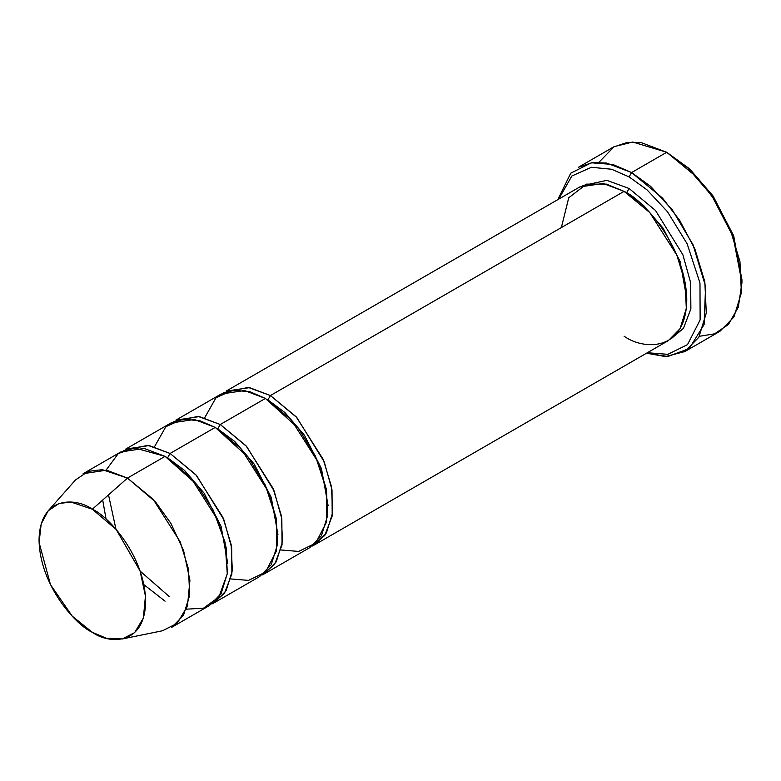 <?xml version="1.0" encoding="UTF-8"?>
<svg xmlns="http://www.w3.org/2000/svg" width="781" height="781" viewBox="0 0 781 781"><rect width="100%" height="100%" fill="white"/><g stroke="black" fill="none" stroke-linecap="round" stroke-linejoin="round"><path stroke-width="1.17" d="M741.95 282.605L741.95 279.705L733.388 235.247L712.858 195.719L689.584 168.842L666.71 152.275L687.778 167.915L711.852 195.719L733.095 236.604L741.95 282.605L738.328 307.138L728.439 324.476L714.615 333.819L699.376 336.289M629.086 176.896L646.941 189.773L667.413 211.631L687.153 243.818L699.981 283.034L700.127 319.907L687.514 344.626L667.853 354.33L647.361 352.729L667.853 354.33L687.514 344.626L700.127 319.907L699.981 283.034L687.153 243.818L667.413 211.631L646.941 189.773L629.086 176.896L611.543 169.243L591.442 167.28L571.877 175.979L558.679 199.135L571.877 175.979L591.442 167.28L611.543 169.243L629.086 176.896L631.595 172.552L629.086 176.896M646.522 353.207L667.911 356.497L689.281 348.521L704.101 324.525L705.594 286.471L692.991 244.658L672.324 209.894L650.573 186.317L631.595 172.552L662.483 198.042L679.636 220.31L694.944 249.139L704.833 281.814L706.288 313.064L698.81 337.294L684.8 351.587L665.432 356.575L646.522 353.207M314.763 544.747L668.409 340.575L680.075 328.664L686.314 308.466L685.103 282.429L676.863 255.192L649.812 212.617L624.068 191.374L270.421 395.547L296.165 416.79L323.217 459.374L331.456 486.602L332.667 512.639L326.429 532.837L314.763 544.747L312.175 546.075L324.789 535.415L332.208 515.968L332.003 489.853L324.242 461.874L296.839 417.542L270.421 395.547L267.912 399.892L284.958 412.583L304.424 435.222L321.43 468.493L328.098 505.58L321.43 468.493L304.424 435.222L284.958 412.583L267.912 399.892L270.421 395.547L248.221 387.425L223.649 392.726M629.086 188.475L626.577 192.819L643.622 205.51L663.089 228.15L680.095 261.42L686.763 298.508L680.095 261.42L663.089 228.15L643.622 205.51L626.577 192.819L629.086 188.475L606.886 180.352L582.314 185.653L606.886 180.352L629.086 188.475L655.503 210.47L682.906 254.801L690.658 282.781L690.873 308.895L683.453 328.342L670.84 339.003L683.453 328.342L690.873 308.895L690.658 282.781L682.906 254.801L655.503 210.47L629.086 188.475M625.337 192.116L626.577 192.819L625.337 192.116M561.363 227.574L568.744 197.759L586.443 184.131L606.515 184.131L624.068 191.374C642.412 199.057 685.913 245.898 686.772 299.982C685.913 353.08 642.412 349.683 624.068 336.181M684.8 351.587L719.916 331.32L733.915 317.027L741.394 292.787L739.949 261.537L730.059 228.862L714.752 200.034L697.599 177.775L666.71 152.275L631.595 172.552L666.71 152.275L641.621 142.767L627.455 142.376L613.505 147.004L578.389 167.28L592.34 162.643L606.515 163.034L631.595 172.552L612.821 164.459L591.305 162.79L570.735 173.197L557.849 199.614M266.672 399.189L267.912 399.892L266.672 399.189M204.671 417.786L216.025 397.724L232.894 390.168L250.262 391.847L265.403 398.447L220.262 424.513L217.753 428.857L234.798 441.538L254.264 464.187L271.271 497.448L277.929 534.546L271.271 497.448L254.264 464.187L234.798 441.538L217.753 428.857L220.262 424.513L198.062 416.38L173.48 421.691M122.207 638.975L162.594 630.745L177.199 623.287L187.469 606.124L189.929 580.312L183.623 550.722L170.902 523.368L155.556 501.988L127.459 478.089L153.203 499.332L180.255 541.916L188.494 569.144L189.705 595.181L183.467 615.379L171.8 627.289L209.415 605.568L221.091 593.658L227.32 573.459L226.119 547.422L217.879 520.195L190.828 477.611L165.084 456.368L127.459 478.089L92.343 509.222L116.232 529.538L140.082 570.96L145.442 596.108L143.353 618.054L134.625 632.639L122.207 638.975L106.265 638.204L92.343 632.307C107.934 643.778 144.915 646.668 145.637 601.536C144.915 555.564 107.934 515.753 92.343 509.222C76.753 497.751 39.772 494.871 39.05 539.993C39.772 585.965 76.753 625.776 92.343 632.307L72.301 616.219L50.492 584.696L39.089 542.502L41.188 523.963L48.197 510.794L59.005 503.511L70.934 502.046L92.343 509.222L127.459 478.089L102.262 469.645L88.224 471.363L75.523 479.934L48.197 510.794M154.511 446.742L165.855 426.68L182.734 419.133L200.092 420.803L215.244 427.402L170.092 453.468L195.836 474.721L222.888 517.295L231.127 544.523L232.338 570.56L226.109 590.758L214.433 602.668L211.856 603.996L224.469 593.335L231.879 573.889L231.674 547.774L223.913 519.795L196.519 475.463L170.092 453.468L167.593 457.812L184.638 470.504L204.105 493.143L221.111 526.414L227.769 563.501L221.111 526.414L204.105 493.143L184.638 470.504L167.593 457.812L170.092 453.468L147.902 445.346L123.32 450.647M166.343 457.119L167.593 457.812L166.343 457.119M165.084 601.175L143.841 584.627M106.089 519.238L102.692 500.045M106.118 470.094L118.312 453.536L134.576 447.904L165.084 456.368L196.656 484.445L213.262 510.247L225.055 542.258L227.281 573.84L218.895 596.996L203.597 608.145L186.415 609.17M262.016 575.031L274.629 564.37L282.048 544.923L281.834 518.809L274.082 490.839L246.679 446.507L220.262 424.513L246.005 445.756L273.057 488.33L281.297 515.558L282.507 541.604L276.269 561.803L264.593 573.713L262.016 575.031M216.513 428.154L217.753 428.857L216.513 428.154M264.593 573.713L309.745 547.647L321.421 535.737L327.649 515.538L326.438 489.502L318.199 462.264L291.147 419.69L265.403 398.447L244.502 390.52L221.072 394.054L175.92 420.119L199.36 416.585L220.262 424.513L265.403 398.447L298.488 428.447L315.514 456.26L326.556 490.117L326.614 521.903L315.67 543.156L298.674 551.425L280.994 549.98M214.433 602.668L259.585 576.603L271.251 564.692L277.489 544.503L276.279 518.457L268.039 491.229L240.987 448.655L215.244 427.402L194.342 419.485L170.902 423.019L125.761 449.075L149.2 445.541L170.092 453.468L215.244 427.402L248.329 457.412L265.355 485.216L276.386 519.082L276.454 550.869L265.511 572.112L248.514 580.39L230.834 578.946M83.118 473.696L106.558 470.162L127.459 478.089L165.084 456.368L144.182 448.44L120.743 451.974L83.118 473.696M598.92 162.302L614.149 146.643L632.678 142.025L666.71 152.275L689.769 169.018L713.258 196.295L733.798 236.379L741.94 281.14M226.08 391.154L249.52 387.62L270.421 395.547L624.068 191.374L603.166 183.447L579.727 186.981L226.08 391.154M169.36 596.655L140.121 571.077M115.959 529.235L108.52 494.881"/></g></svg>

